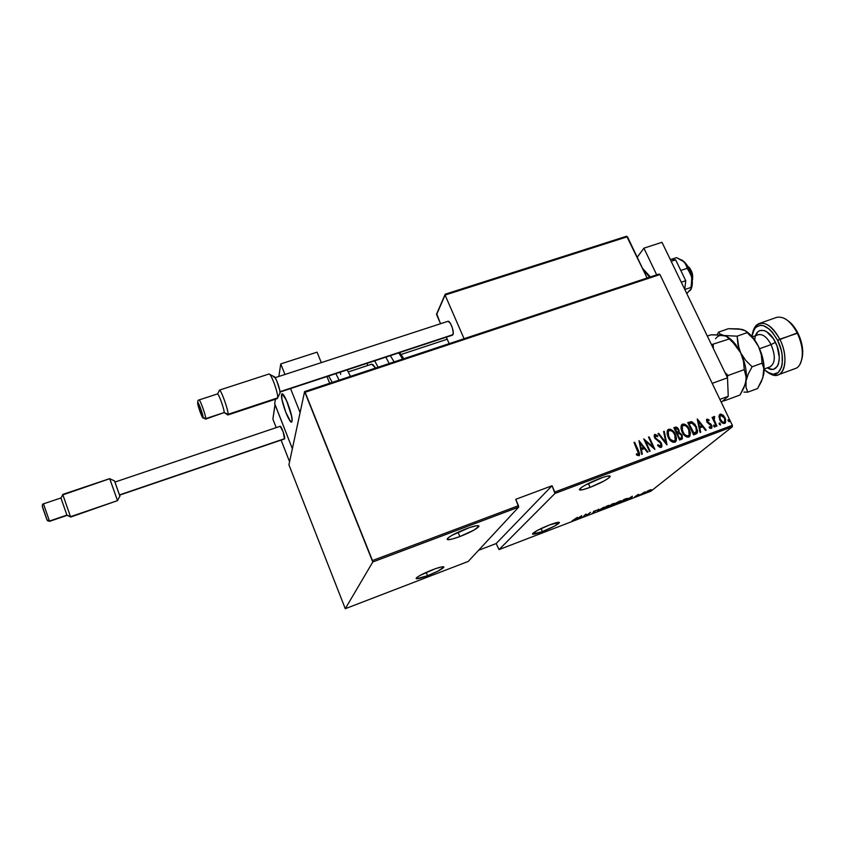 <?xml version="1.0" encoding="UTF-8"?>
<svg xmlns="http://www.w3.org/2000/svg" width="845" height="845" viewBox="0 0 845 845"><rect width="100%" height="100%" fill="white"/><g stroke="black" fill="none" stroke-linecap="round" stroke-linejoin="round"><path stroke-width="1.27" d="M542.374 531.611L541.053 528.569L542.374 531.611C535.603 534.135 532.339 534.832 532.582 533.702C534.758 531.516 540.441 528.579 549.62 524.882C556.38 522.379 559.622 521.682 559.337 522.812C557.13 525.009 551.479 527.945 542.374 531.611L554.647 526.034L559.337 522.39L549.62 524.882L537.124 530.565L532.614 534.156L542.374 531.611M427.559 575.709L426.197 572.382L427.559 575.709C419.733 578.614 415.93 579.438 416.152 578.17C418.159 576.121 423.588 573.322 432.45 569.784C440.266 566.9 444.047 566.087 443.773 567.344C441.755 569.414 436.347 572.202 427.559 575.709L437.858 571.178L443.878 567.048L441.46 566.932L435.101 568.801L419.859 575.519L416.955 577.378L416.405 578.762L427.559 575.709M459.87 536.564L458.043 532.213L459.87 536.564C451.029 539.775 446.815 540.515 447.248 538.793C449.751 536.131 456.11 532.772 466.324 528.727C475.154 525.558 479.326 524.819 478.84 526.53C476.305 529.213 469.978 532.561 459.87 536.564L474.129 530.005L478.988 526.16L476.464 525.717L469.345 527.65L451.748 535.445L448.283 537.737L447.417 539.628L451.79 539.173L459.87 536.564M590.085 487.364L588.352 483.477L590.085 487.364C582.606 490.089 579.078 490.713 579.501 489.223C582.237 486.371 588.933 482.812 599.591 478.555C607.048 475.851 610.544 475.239 610.079 476.717C607.302 479.601 600.637 483.139 590.085 487.364L604.238 480.879L609.393 477.499L610.164 476.21L606.974 476.221L602.39 477.552L585.131 485.178L581.244 487.597L579.438 489.794L582.786 489.688L590.085 487.364M650.872 491.22L499.036 549.599L554.975 493.448L732.393 426.725L650.872 491.22L732.393 426.725L732.34 425.32L554.795 492.033L552.038 485.748L515.725 499.321L518.471 505.68L372.465 560.541L305.119 392.281L659.956 274.562L732.34 425.32L659.956 274.562L659.1 274.044L304.591 391.594L288.927 464.803L345.278 608.706L372.782 561.978L518.672 507.106L468.225 561.439L345.278 608.706L372.782 561.978L304.591 391.594L288.927 464.803L345.278 608.706L468.225 561.439L518.672 507.106L515.725 499.321L552.038 485.748L554.975 493.448L499.036 549.599L496.163 543.557L499.036 549.599L650.872 491.22M650.882 490.586L651.991 490.079L650.882 490.586M643.193 493.543L644.302 493.036L643.193 493.543M638.429 495.371L639.538 494.864L638.429 495.371M632.24 496.311L626.039 500.24L631.342 498.201L632.366 496.258L626.039 500.24L631.342 498.201L632.24 496.311M614.769 503.8L614.473 504.528L616.977 503.736L621.593 500.726L615.984 502.944L614.304 504.285L616.089 504.106L621.55 500.874L619.744 501.064L614.769 503.8M602.696 508.436L602.443 509.155L604.978 508.352L609.52 505.363L604.164 507.422L602.263 508.901L604.09 508.722L609.488 505.521L607.639 505.711L602.696 508.436M592.25 513.264L594.996 511.721L594.257 511.14L596.792 510.148L593.845 511.257L593.338 511.785L594.426 511.975L592.155 513.306L594.88 511.838L594.077 511.278L596.792 510.148L593.528 511.5L594.468 511.922L592.25 513.264M581.709 515.703L575.825 519.538L581.265 517.446L581.709 515.703L575.825 519.538L581.265 517.446L581.709 515.703M575.297 519.221L572.128 520.826L575.012 519.664L577.42 517.351L572.128 520.826L577.42 517.351L575.297 519.221M583.113 516.739L585.669 514.52L587.212 515.165L590.497 512.334L587.37 514.774L585.838 514.119L583.113 516.739L585.669 514.52L587.212 515.165L590.497 512.334L587.37 514.774L585.838 514.119L583.113 516.739M597.478 511.214L603.626 507.296L598.186 510.644L598.778 509.155L598.207 509.377L597.605 511.172L603.626 507.296L598.186 510.644L598.778 509.155L598.207 509.377L597.478 511.214M608.474 506.989L612.572 505.12L614.304 503.314L611.938 504.095L608.474 506.989L612.984 504.814L614.315 503.43L611.938 504.095L608.474 506.989M622.321 501.666L627.719 498.339L624.011 499.469L620.462 502.384L627.687 498.508L624.011 499.469L620.462 502.384L622.321 501.666M638.566 494.272L634.753 496.765L637.426 495.666L637.943 495.191L637.183 495.128L638.566 494.272L634.753 496.765L637.743 495.445L637.151 495.17L638.566 494.272M640.109 494.832L644.957 491.864L640.109 494.832M647.788 490.924L645.812 492.36L647.122 492.16L651.241 489.646L647.788 490.924L645.833 492.297L647.122 492.16L651.231 489.762L647.788 490.924M718.937 416.416L720.13 420.578L723.088 423.408L725.475 422.775L725.654 419.373L723.542 415.571L720.869 414.082L719.01 415.719L719.739 419.849C720.743 422.236 722.369 423.44 724.619 423.451L725.454 422.806L725.084 417.852L722.855 414.937L720.193 414.198L718.937 416.416M716.359 426.355L716.951 426.133L714.014 419.363L714.69 416.606L713.951 416.522L713.307 418.497L712.684 417.176L712.092 417.398L716.359 426.355L716.951 426.133L714.173 419.997L714.69 416.606L713.55 416.849L713.307 418.497L712.684 417.176L712.092 417.398L716.359 426.355M707.371 419.31L706.462 419.954L707.043 422.268L711.141 425.774L710.803 427.327L709.304 426.767L709.282 427.76L710.265 428.373L711.828 428.035L711.944 426.123L710.719 423.968L707.55 421.866L707.423 420.292L708.987 420.768L709.039 419.849L707.085 419.078L709.039 419.849L706.642 419.426L706.864 421.919L711.046 425.531L711.11 427.074L709.304 426.767L709.282 427.76L711.828 428.035L711.617 425.257L707.445 421.655L707.582 420.187L708.987 420.768L709.039 419.849L708.723 420.567L707.825 419.479M695.731 434.076L697.283 432.883L697.621 430.876L695.086 424.391L691.791 421.708L687.756 422.553L693.576 434.89L697.231 432.978L696.449 426.736L691.58 421.655L687.756 422.553L693.576 434.89L695.731 434.076M679.655 440.097L682.411 438.661L682.095 435.048L679.222 432.397L678.926 429.83L677.341 427.559L675.894 427.042L673.845 427.707L679.655 440.097L682.38 438.713L682.095 435.048L679.222 432.397L678.767 429.482L675.176 427.221L673.845 427.707L679.655 440.097M666.863 444.892L664.265 431.267L663.6 431.51L665.818 442.463L658.678 433.337L658.012 433.58L667.011 444.84L664.265 431.267L663.6 431.51L665.818 442.463L658.678 433.337L658.012 433.58L666.863 444.892M650.132 451.156L645.591 441.312L654.907 449.371L649.118 436.876L648.506 437.108L653.069 446.952L643.742 438.872L649.52 451.388L650.132 451.156L645.591 441.312L654.907 449.371L649.118 436.876L648.506 437.108L653.069 446.952L643.742 438.872L649.52 451.388L650.132 451.156M637.848 450.829L638.746 453.902L638.059 454.483L636.412 453.839L636.475 454.948L639.031 455.677L639.58 453.374L634.637 442.252L634.014 442.484L638.672 454.114L636.412 453.839L636.475 454.948L638.883 455.751L639.528 455.159L638.535 450.723L634.637 442.252L634.014 442.484L637.848 450.829M638.968 440.646L641.64 454.335L642.316 454.082L641.461 449.688L644.46 448.568L647.302 452.212L647.978 451.969L638.968 440.646L641.64 454.335L642.316 454.082L641.461 449.688L644.46 448.568L647.302 452.212L647.978 451.969L638.968 440.646M661.022 447.449L661.941 446.171L661.455 443.329L659.987 441.333L655.709 438.397L655.086 435.978L656.058 435.64L657.547 436.749L657.769 435.766L654.959 434.341L654.125 435.925L654.864 438.354L660.019 442.41L661.117 444.375L660.441 446.171L657.928 444.66L657.621 445.526L660.051 447.459L661.73 446.836L661.455 443.329L655.202 437.594L655.477 435.64L657.547 436.749L657.769 435.766L654.959 434.341L654.326 434.943L654.621 437.868L660.843 443.54L660.441 446.171L657.928 444.66L657.621 445.526L661.022 447.449M668.099 437.182L669.948 440.087L672.652 442.188L674.796 442.294L676.201 440.837L676.475 438.164L675.377 434.404L673.528 431.478L670.793 429.366L668.638 429.271L667.265 430.749L667.075 433.96L668.099 437.182C669.43 440.498 671.659 442.21 674.796 442.294L675.989 441.27L675.377 434.404C674.046 431.056 671.796 429.334 668.638 429.271L667.434 430.369L668.099 437.182M682.073 431.975L683.911 434.869L686.626 436.96L688.495 437.15L689.921 436.083L690.407 432.957L689.531 429.735L687.45 426.303L684.725 424.201L682.58 424.095L681.218 425.563L681.038 428.764L682.073 431.975C683.404 435.281 685.633 436.981 688.749 437.066L689.9 436.115L689.298 429.218C687.967 425.88 685.728 424.169 682.58 424.095L681.429 425.119L682.073 431.975M697.22 419.046L700.04 432.46L700.695 432.217L699.787 427.908L702.713 426.82L705.543 430.401L706.198 430.158L697.368 418.983L700.04 432.46L700.695 432.217L699.787 427.908L702.713 426.82L705.543 430.401L706.198 430.158L697.22 419.046M713.708 426.324L715.018 426.905L714.162 425.098L713.634 426.155L714.976 426.978L713.814 425.077L713.708 426.324M719.222 424.264L720.531 424.834L719.676 423.028L719.148 424.095L720.489 424.919L719.327 423.018L719.222 424.264M728.136 420.926L729.436 421.497L728.58 419.701L728.063 420.768L729.383 421.592L728.232 419.69L728.136 420.926M478.587 550.285L496.163 543.557L552.038 485.748L496.163 543.557L478.587 550.285M639.327 453.607L634.077 442.6L634.637 442.252L638.535 450.723L639.126 455.624L639.454 454.43M637.954 454.705L636.433 454.209L638.376 454.42M639.042 441.048L647.64 452.086L639.042 441.048M641.207 449.92L642.042 454.187L641.207 449.92M643.298 447.628L640.932 448.515L640.151 443.033L643.552 447.396L640.932 448.515L643.298 447.628M641.175 448.283L640.151 443.033L640.932 448.515L640.151 443.033L643.552 447.396L641.175 448.283M643.974 439.379L653.069 446.952L643.974 439.379M648.559 437.224L649.118 436.876L654.421 449.117L648.559 437.224M645.337 441.544L649.826 451.272L645.337 441.544M660.008 446.435L657.801 445.04L660.547 446.149M654.484 434.689L657.769 435.766L657.378 436.58L656.227 434.911L654.495 434.679M655.097 435.935L654.949 437.826L656.153 439.263L657.938 439.918L661.455 443.329L661.276 447.332L661.709 445.252L660.906 443.012L656.903 439.717M655.456 438.629L654.991 436.009M658.097 433.696L658.678 433.337L665.554 442.695L658.097 433.696M663.631 431.637L664.265 431.267L666.663 444.639L663.631 431.637M667.825 429.809L668.374 429.503C671.532 429.577 673.782 431.288 675.102 434.636L675.345 442.009L676.201 438.397L674.585 433.612L671.543 430.158L669.441 429.344L667.825 429.809M668.564 430.992L670.634 430.496L672.937 431.932L674.954 435.048L675.673 438.154L675.155 440.234L673.761 441.143L670.212 439.294L667.909 434.499L668.564 430.992L667.972 431.7L668.437 437.182C669.536 439.875 671.352 441.227 673.909 441.259L674.173 441.027C671.617 440.995 669.8 439.643 668.712 436.949L668.237 431.468L669.261 430.527C671.838 430.57 673.676 431.932 674.764 434.626L675.218 440.129L673.053 441.396L669.367 438.798L667.55 433.654M667.561 433.158L668.3 431.235M673.898 427.834L675.176 427.221L678.767 429.482L678.947 432.64L682.095 435.048L681.904 439.21L682.073 435.883L680.69 433.601L678.947 432.64L677.891 428.679L676 427.285L673.898 427.834M681.07 438.09L679.391 438.83L677.225 434.224L679.253 433.506L681.492 435.281L681.63 437.53L680.288 438.502L681.239 437.932M677.796 432.408L676.634 432.957L674.775 428.996L675.873 428.447L678.176 429.725L678.345 431.848L677.046 432.798L677.954 432.249M677.32 432.566L676.634 432.957L677.32 432.566L675.049 428.753L676.634 432.957L675.049 428.753L676.739 428.341L677.996 429.397L678.482 431.468L677.32 432.566M680.563 438.27L679.391 438.83L680.563 438.27L679.665 438.597L677.5 433.992L679.391 438.83L677.5 433.992L679.612 433.548L681.112 434.626L681.788 437.108L680.563 438.27M681.788 424.623L682.306 424.338C685.453 424.412 687.693 426.112 689.024 429.45L689.266 436.791L690.122 433.2L688.495 428.436L685.453 424.993L683.362 424.179L681.788 424.623M688.231 435.851L686.129 435.967L683.901 434.319L681.503 428.468M681.514 427.971L682.242 426.06M682.517 425.817L684.566 425.32L686.858 426.746L688.886 429.862L689.604 432.946L689.097 435.017L687.925 435.872L686.404 435.735L684.175 434.076L681.883 429.302L682.517 425.817L681.947 426.461L682.401 431.985C683.499 434.657 685.316 436.009 687.851 436.041L688.126 435.809C685.591 435.777 683.774 434.414 682.675 431.742L682.221 426.229L683.204 425.352C685.77 425.394 687.598 426.757 688.696 429.44L689.129 434.964L687.851 436.041L688.548 435.587M687.809 422.669L691.58 421.655L696.449 426.736L696.607 433.622L697.125 429.64L694.537 424.264L691.305 421.898L687.809 422.669M695.879 432.365L693.301 433.633L688.95 423.588L691.77 422.954L695.847 426.957L696.386 431.827L693.301 433.633L696.555 431.478L695.688 426.63L692.467 423.134L688.95 423.588L694.104 433.327M697.315 419.521L705.828 430.295L697.315 419.521M699.512 428.151L700.389 432.334L699.512 428.151M701.519 425.912L699.216 426.767L698.414 421.38L701.804 425.669L699.216 426.767L701.519 425.912M699.502 426.535L698.414 421.38L699.216 426.767L698.414 421.38L701.804 425.669L699.502 426.535M707.075 420.609L707.719 422.648L710.719 423.968L711.617 425.257L711.479 428.362L711.152 425.151L707.55 422.479L707.138 420.525M710.518 427.559L709.293 427.221L710.825 427.316M713.592 425.299L714.902 425.88L714.722 427.147L713.592 425.31M712.145 417.514L712.684 417.176L713.307 418.497L712.145 417.514M713.592 416.807L714.69 416.606L714.479 417.631L713.592 416.807M713.835 418.106L713.888 420.24L716.613 426.26L713.962 420.483L713.845 418.085M719.106 423.239L720.415 423.82L720.236 425.077L719.106 423.239M719.549 414.62L722.855 414.937L725.084 417.852L724.968 423.271L725.517 420.345M723.848 416.522L721.281 414.451L719.591 414.589M725.359 419.616L724.345 417.272M724.059 422.458L723.193 422.68M722.623 422.563L719.908 419.585L719.634 416.321L720.193 415.655L720.046 419.87L723.795 422.584L724.313 422.246L723.795 422.584L720.046 419.87L720.067 415.814L720.711 415.296L724.492 418.074L724.746 421.824L723.51 422.437L722.137 421.908L719.792 417.969L719.929 416.078L720.996 415.222L722.971 416.036L724.492 418.074L725.094 420.451L724.345 422.225M728.01 419.912L729.319 420.483L729.14 421.739L728.01 419.912M581.254 515.999L581.265 517.446L581.254 515.999M581.149 516.232L578.878 517.7L581.149 516.232M586.937 514.563L587.212 515.165L586.937 514.563M586.926 514.552L587.085 515.207L585.838 514.119L586.926 514.552M597.933 510.063L598.186 510.644L597.933 510.063M608.833 505.321L609.023 506.007L608.833 505.321M607.312 505.997L608.495 506.208L602.876 508.605L607.249 505.87L608.844 505.659L607.904 506.641L602.897 508.774L607.312 505.997M612.107 504.201L613.565 503.873L610.988 505.13L613.702 503.683L610.988 505.13L612.107 504.201M610.639 505.426L612.467 505.014L609.351 506.493L610.555 505.257L612.593 504.803L609.351 506.493L610.639 505.426M619.406 501.36L620.536 501.581L614.928 503.979L619.343 501.222L620.917 501.022L619.934 502.025L614.938 504.148L619.406 501.36M627.032 498.846L621.339 501.888L624.106 499.427L626.303 498.603L626.705 499.194L621.265 501.719L624.17 499.564L627.032 498.856M631.088 497.652L631.342 498.201L631.088 497.652M631.606 496.849L629.219 498.37L631.606 496.849M649.615 490.174L646.446 492.012L649.562 490.058L650.629 490.026L649.594 490.839L646.436 492.117L649.615 490.174M372.465 560.541L518.471 505.68L518.672 507.106L372.782 561.978L372.465 560.541M554.795 492.033L732.34 425.32L732.393 426.725L554.975 493.448L554.795 492.033M304.591 391.594L659.1 274.044L659.956 274.562L305.119 392.281L304.591 391.594M672.789 431.203L672.757 431.753M287.659 403.181C291.557 413.881 292.856 420.197 291.557 422.13C290.279 421.919 288.409 418.771 285.937 412.687L288.99 419.257L291.324 422.109L292.159 420.208L291.694 416.511L286.603 400.646L282.23 393.812L281.522 394.678L281.966 399.6L285.937 412.687C282.072 402.093 280.772 395.798 282.061 393.812C283.307 393.992 285.177 397.108 287.659 403.181M274.699 403.825L275.396 399.241L274.699 403.825L292.359 448.727L300.102 412.561L292.359 448.727L274.699 403.825M278.85 376.469L280.751 363.91L317.065 352.164L280.751 363.91L284.955 374.483L280.751 363.91L278.85 376.469M329.687 383.271L326.962 376.553L329.687 383.271M321.311 362.621L317.065 352.164L321.311 362.621M290.553 388.563L300.102 412.561L290.553 388.563M292.159 420.387L291.557 422.13C289.317 423.134 281.322 402.178 281.459 395.692L282.061 393.812C284.269 392.682 292.444 414.145 292.159 420.387L291.25 414.451L287.796 403.53L283.762 395.27L281.829 393.928L281.903 399.305L285.8 412.339L290.585 421.57L291.747 422.046L292.159 420.387M692.256 280.582C693.513 274.836 691.97 270.009 687.619 266.122L689.689 267.971L691.907 272.111L692.615 279.589M272.882 419.131L276.209 427.623L272.882 419.131L275.069 404.787L292.359 448.727L289.582 461.74L281.1 440.097L289.582 461.74L292.359 448.727L275.005 404.417L272.882 419.131M436.654 313.685L440.541 323.719L436.601 314.615L445.072 295.063L464.085 338.708L445.072 295.063L627.434 236.737L647.133 278.016L626.726 236.294L445.484 294.176L625.659 236.579M446.361 337.176L449.16 343.651L446.361 337.176M436.538 314.171L445.252 294.187M445.484 294.176L445.072 295.063L627.434 236.737L626.198 236.346M445.209 294.197L626.166 236.357M332.254 382.415L328.652 375.993M350.485 376.374L347.179 369.888L350.485 376.374M335.835 373.627L339.109 380.144M340.345 372.138L340.672 374.441M348.32 371.916L371.715 364.184L375.613 368.04L372.951 364.628L371.536 364.248M367.501 365.579L367.226 363.276L367.501 365.579M374.694 360.815L378.074 367.226L374.694 360.815M389.249 363.519L385.838 357.139M390.327 355.65L394.161 361.892M402.621 359.083L398.755 352.872M399.484 352.64L403.783 358.702L399.674 352.576M279.748 393.601L277.107 398.65M227.78 415.001L277.181 398.65L277.635 397.9L228.076 414.303L224.147 412.55L227.886 414.958L228.076 414.303L227.252 414.652L227.886 414.958M198.987 399.96L199.061 399.938C200.064 399.368 205.905 415.698 205.747 418.624L224.147 412.55L205.567 419.152L224.147 412.55L228.076 414.303C228.52 410.638 221.327 390.305 219.531 390.147L219.098 390.992L219.404 390.126C220.936 389.302 228.53 410.48 228.076 414.303L277.635 397.9C278.596 393.95 271.034 373.025 268.995 374.008L268.932 374.018C270.854 372.592 278.618 393.876 277.635 397.9L279.991 393.094L279.716 390.094L276.664 380.577L274.456 376.786L273.685 377.145M205.747 418.624L203.106 417.451C203.275 421.011 197.572 405.938 197.624 402.949L199.874 411.293L203.064 417.81L200.318 407.607L197.624 402.949C197.392 399.21 203.201 414.546 203.106 417.451L205.747 418.624C205.905 415.898 200.561 400.657 199.209 400.002M217.471 393.939L217.566 393.96C218.939 394.119 224.453 409.709 224.147 412.55C224.464 409.582 218.623 393.326 217.471 393.939L199.061 399.938C197.17 400.118 197.413 402.199 199.8 406.191L203.37 417.926L205.103 418.74M451.779 335.074L279.97 391.7L452.973 334.652C454.536 332.053 450.205 320.403 448.008 321.29L450.322 323.244L452.455 328.166L453.258 333.131L452.392 335.19L280.001 392.048M279.843 393.516L279.991 393.094C280.688 390.274 275.343 375.634 273.97 376.585L269.766 374.451M66.977 515.281L70.61 516.929L66.892 515.101L49.464 521.048L47.721 520.847L47.045 519.981L49.654 521.312L47.711 520.837L46.507 518.598L42.757 507.972C42.102 505.204 42.345 503.831 43.475 503.842L49.464 521.048L66.892 515.101L60.914 497.969L43.496 503.842M62.942 494.843L109.723 478.714L117.497 500.631L70.695 517.055L117.497 500.631L109.734 478.619L62.731 494.431L70.505 516.696L117.497 500.631L119.884 496.089L114.55 480.911M284.575 438.904L119.536 494.906L284.691 438.629C285.23 436.759 281.216 425.764 280.181 426.281L283.149 431.816L284.48 438.946L119.61 495.128M119.937 496.353L114.508 480.921L109.818 478.745M47.172 520.193L42.356 506.324M46.824 519.506L42.25 506.261M49.464 521.048L43.475 503.937M60.988 498.096L66.892 515.101L70.505 516.696L62.741 494.431M661.984 242.314L727.513 377.799L728.242 396.284L721.271 402.262L728.242 396.284L719.877 399.368L728.242 396.284L727.513 377.799L712.187 383.366L727.513 377.799L661.984 242.314L643.901 248.166L656.692 274.847L643.901 248.166L661.984 242.314M637.225 257.26L643.901 248.166L637.225 257.26M649.541 277.213L642.855 269.059M643.647 269.587L649.911 276.484M682.052 260.144L684.503 262.056L676.475 257.63L671.384 259.309L676.475 257.63L682.876 260.704L685.707 263.545L687.154 268.33L680.795 270.453L687.154 268.33L691.052 274.53L692.055 279.589L690.935 287.437L684.809 289.508L690.935 287.437L691.178 288.715L686.731 293.479M681.556 259.88L686.848 264.929L690.618 272.671L692.298 281.227L691.041 289.18C692.467 286.191 692.71 282.135 691.759 277.002L691.178 288.715L687.323 293.046M690.861 289.508L690.101 290.574M691.759 277.002C690.407 270.727 687.988 265.742 684.503 262.056L691.759 277.002M670.127 259.151L675.651 259.848L671.183 261.327L675.651 259.848L685.749 280.688L681.271 282.188L685.749 280.688L684.746 289.37L685.749 280.688L675.651 259.848L670.127 259.151M783.484 317.974C788.712 320.382 793.297 325.378 797.236 332.951L777.611 340.366L772.404 332.296L769.446 329.233L763.394 325.642L760.542 325.23L755.726 327.226L752.673 332.592L751.923 336.394L754.31 328.927C761.123 321.85 768.887 325.663 777.611 340.366L779.798 339.204C770.471 323.508 762.179 319.463 754.912 327.047L752.916 331.81C754.11 327.226 756.328 324.427 759.592 323.382C766.647 322.188 773.386 327.459 779.798 339.204L797.923 333.088C794.955 327.279 791.448 323.022 787.413 320.339L792.684 325.082L795.472 328.811L799.951 337.746L802.412 347.443L802.75 352.09L801.799 359.347C803.796 351.573 802.496 342.816 797.923 333.088L797.236 332.951C790.793 321.28 783.97 316.072 776.777 317.329L759.592 323.382M770.186 366.814C775.34 363.107 775.636 355.703 771.084 344.602L775.435 342.288C783.558 357.762 777.791 375.064 767.418 367.818L771.929 369.36L774.041 369.054L777.389 366.265L778.498 363.857L779.343 357.498L777.051 346.017L773.481 338.845L766.499 331.589L764.091 330.501L759.739 330.575L757.954 331.726L755.588 335.676M764.144 369.011L769.806 366.952C775.309 363.54 775.742 356.094 771.084 344.602L759.56 348.731L771.084 344.602C767.091 337.229 762.887 333.923 758.472 334.652L757.511 335M725.496 335.993L714.574 334.778L710.877 334.842L707.339 336.088L710.877 334.842L721.144 335.074L725.982 336.13L729.298 338.94L711.49 344.675L729.298 338.94L735.731 345.341L740.685 352.83L743.452 361.153L744.265 369.624L728.136 375.476L724.999 372.603L728.136 375.476L744.265 369.624L746.293 377.778L745.184 384.39L740.019 395.006L724.186 400.847L723.795 400.097L724.186 400.847L740.019 395.006L743.843 387.897L746.019 381.01C747.212 372.434 745.427 363.044 740.685 352.83L743.452 361.153L744.265 369.624L746.04 374.821L746.019 381.01L748.216 374.071L752.113 366.783L745.649 360.35L740.685 352.83C736.967 345.415 732.71 340.197 727.894 337.187C732.71 340.197 736.967 345.415 740.685 352.83L737.938 344.57L737.136 336.173L723.859 335.497L727.556 336.933L732.657 342.024L740.685 352.83C745.427 363.044 747.212 372.434 746.019 381.01L748.216 374.071L752.113 366.783L762.127 363.149L763.795 368.357L763.69 374.546C764.978 365.969 763.246 356.601 758.493 346.45L761.451 353.654L763.373 361.1L764.134 368.23L763.69 374.546L761.44 381.433L757.574 388.542L747.73 392.164L745.998 387.137L746.019 381.01L745.998 387.137L747.73 392.164L757.574 388.542L762.813 377.926L763.795 368.357L762.127 363.149L752.113 366.783L745.649 360.35L740.685 352.83L739.026 348.763L737.136 336.173L747.128 332.645L753.539 339.003L758.493 346.45C754.86 339.246 750.645 334.134 745.871 331.113L752.62 337.218L758.493 346.45L761.282 354.699L762.127 363.149L761.282 354.699L758.493 346.45L753.539 339.003L747.128 332.645L737.136 336.173L723.859 335.497L720.204 334.092L718.546 332.148L717.056 334.81L718.546 332.148L728.348 328.705L738.71 328.885L743.653 329.972M713.36 348.541L713.212 344.633L713.36 348.541M727.186 377.113L728.136 375.476L727.186 377.113M722.94 400.836L724.186 400.847L722.94 400.836M715.567 338.771C717.637 335.898 720.394 334.81 723.859 335.497L720.204 334.092L718.546 332.148L728.348 328.705L741.466 329.296L745.269 330.68L747.128 332.645L746.399 331.61M743.917 392.091L747.73 392.164L743.917 392.091M739.386 329.096L745.269 330.68M743.463 329.899L741.466 329.296M779.798 339.204C787.551 354.192 786.272 372.994 777.706 375C774.696 375.845 771.432 375.011 767.894 372.487L771.58 374.557C784.171 380.461 789.779 358.238 779.798 339.204M778.498 374.715L794.807 368.716C803.553 366.645 805.01 347.855 797.236 332.951C803.025 345.763 803.891 356.294 799.824 364.565M777.611 340.366L781.171 349.936L782.132 354.794L782.269 363.72L781.424 367.417L778.139 372.592L773.196 374.229L767.366 372.159L764.144 369.603L769.953 373.511C781.741 379.025 786.948 358.195 777.611 340.366M754.796 340.102C755.145 326.328 768.369 327.3 775.435 342.288L771.084 344.602C766.88 336.912 762.528 333.648 758.039 334.81M443.53 566.773L443.773 567.344M478.46 525.653L478.84 526.53M609.731 475.946L610.079 476.717M447.248 339.236L401.248 354.435M436.527 314.255L444.977 294.747M448.008 321.29L275.164 377.673M268.995 374.008L219.404 390.126M219.531 390.147L217.566 393.96M67.04 515.387L49.654 521.312M280.181 426.281L115.026 482.041M62.783 494.695L60.946 498.18M642.485 268.287L650.407 276.928M754.912 327.047L754.31 328.927M752.314 336.849L758.472 334.652M771.58 374.557L769.953 373.511"/></g></svg>

